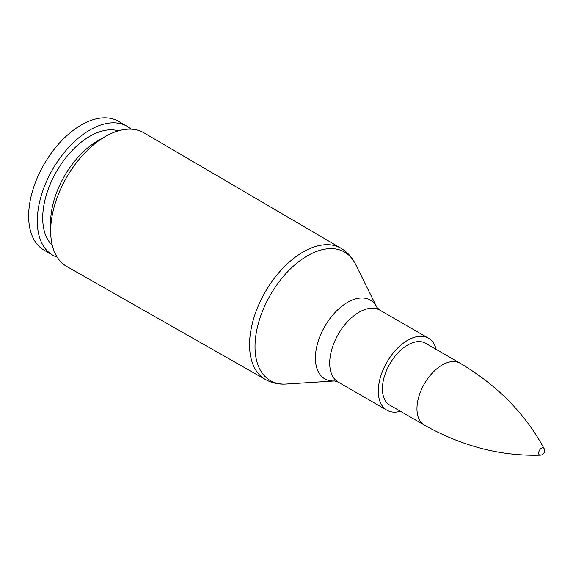 <?xml version="1.0" encoding="UTF-8"?>
<svg xmlns="http://www.w3.org/2000/svg" width="573" height="573" viewBox="0 0 573 573"><rect width="100%" height="100%" fill="white"/><g stroke="black" fill="none" stroke-linecap="round" stroke-linejoin="round"><path stroke-width="0.86" d="M50.668 231.084A77.169 44.551 -60 0 1 105.59 136.367A77.169 44.551 -60 0 1 143.952 132.836L341.085 248.331A75.708 43.713 120 0 0 282.697 268.436A75.708 43.713 120 0 0 249.563 344.724A75.708 43.713 120 0 0 265.378 379.462L66.79 266.495A77.169 44.551 -60 0 1 50.668 231.499A77.169 44.551 -60 0 1 50.668 231.084M382.42 388.788A35.734 20.628 -60 0 1 398.013 352.832A35.734 20.628 -60 0 1 425.553 343.256L460.098 363.203A35.734 20.628 120 0 0 424.364 383.831A35.734 20.628 120 0 0 424.364 425.094L389.819 405.147A35.734 20.628 -60 0 1 382.42 388.788M400.441 411.285A41.571 24.002 -60 0 1 386.897 410.204A41.571 24.002 -60 0 1 378.287 391.173A41.571 24.002 -60 0 1 396.437 349.337A41.571 24.002 -60 0 1 428.468 338.199A41.571 24.002 -60 0 1 436.175 349.394M50.668 231.499L50.617 222.89A66.726 38.52 -60 0 1 50.617 222.532A66.726 38.52 -60 0 1 98.105 140.636L105.59 136.367M52.265 245.323A66.726 38.52 -60 0 1 42.71 217.969A66.726 38.52 -60 0 1 68.882 154.08A66.726 38.52 -60 0 1 118.36 130.845M57.178 257.17A74.383 42.946 -60 0 1 52.702 255.15A74.383 42.946 -60 0 1 37.295 221.092A74.383 42.946 -60 0 1 69.763 146.237A74.383 42.946 -60 0 1 127.084 126.311A74.383 42.946 -60 0 1 131.074 129.169M52.702 255.15L44.057 250.157A74.383 42.946 -60 0 1 28.65 216.107A74.383 42.946 -60 0 1 61.118 141.245A74.383 42.946 -60 0 1 118.439 121.318L127.084 126.311M544.056 448.53A4.032 2.328 120 0 0 539.48 450.299A4.032 2.328 120 0 0 540.239 455.141M386.897 410.204L338.321 382.162A41.571 24.002 -60 0 1 329.711 363.132A41.571 24.002 -60 0 1 347.854 321.295A41.571 24.002 -60 0 1 379.892 310.158L376.934 307.429A45.475 26.258 120 0 0 340.871 307.028A45.475 26.258 120 0 0 315.401 358.053A45.475 26.258 120 0 0 334.482 380.959L286.156 384.032A74.204 42.846 -60 0 1 255.014 346.651A74.204 42.846 -60 0 1 296.585 263.387A74.204 42.846 -60 0 1 355.425 264.046C352.109 257.313 347.331 252.077 341.085 248.331M286.156 384.032C278.671 384.519 271.745 383 265.378 379.462M376.934 307.429L355.425 264.046M338.321 382.162L334.482 380.959M428.468 338.199L379.892 310.158M424.364 425.094C462.074 446.238 500.709 456.251 540.275 455.141A4.469 4.469 0 0 0 544.078 448.559C525.255 413.742 497.264 385.285 460.098 363.203"/></g></svg>
